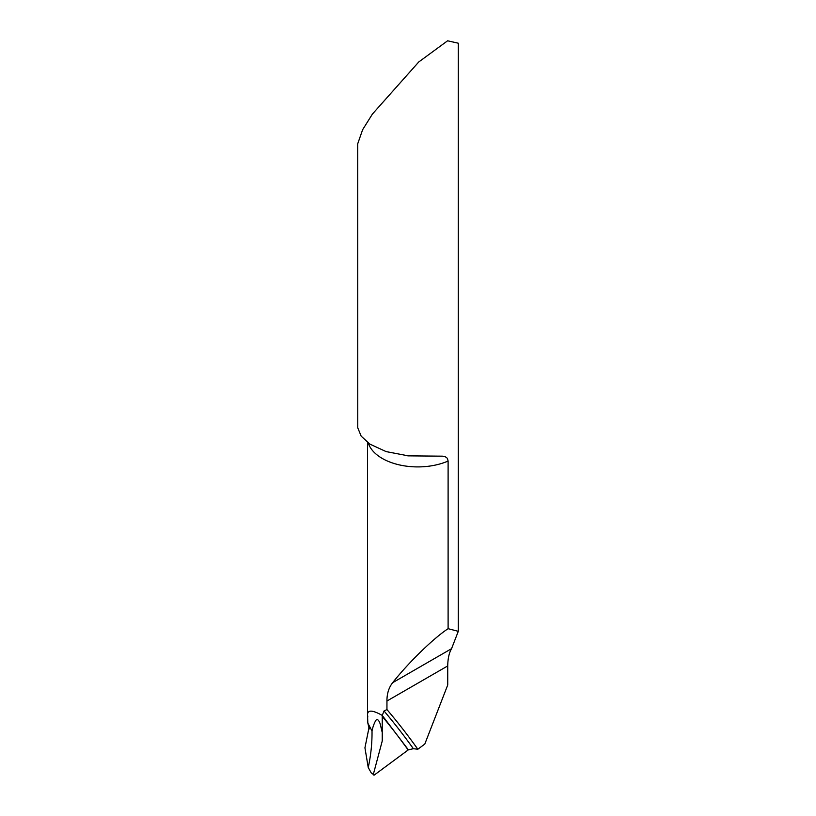 <?xml version="1.0" encoding="UTF-8"?>
<svg xmlns="http://www.w3.org/2000/svg" width="816" height="816" viewBox="0 0 816 816"><rect width="100%" height="100%" fill="white"/><g stroke="black" fill="none" stroke-linecap="round" stroke-linejoin="round"><path stroke-width="1.22" d="M367.812 717.009L367.496 714.612C367.72 709.726 372.637 710.002 382.245 715.438L398.483 736.828A1505.704 869.326 120 0 0 382.225 716.397L382.245 715.438C372.637 710.002 367.72 709.726 367.496 714.612L367.496 442.445M408.184 749.965L398.483 736.828A1505.704 869.326 120 0 1 408.184 749.965L374.34 774.996A1.255 0.724 120 0 1 374.218 775.078L373.402 774.935A1.255 0.724 -60 0 1 373.381 774.19L382.225 741.05A5.029 2.907 120 0 0 382.429 739.378L382.225 732.482L380.154 723.782C378.695 719.804 377.237 718.692 375.788 720.436C374.044 723.568 372.79 727.087 372.014 730.993C372.178 742.978 370.923 755.147 368.24 767.519L371.229 772.885L374.218 775.078L373.381 774.19L382.225 741.05L382.245 715.438L408.377 749.833L374.218 775.078M382.225 732.482L382.225 716.397M368.954 727.903L364.936 747.833L368.24 767.519M367.496 714.612L367.832 723.098L372.014 730.993M458.286 631.329L458.286 43.207L447.596 40.8L418.751 61.975L372.443 114.026L362.62 129.713L357.714 143.789L357.755 427.798L361.162 436.152L369.76 444.057L386.121 451.595L408.357 455.858L442.7 456.175L445.373 456.787L447.382 458.306L448.106 461.04L448.106 628.687L458.286 631.329L451.554 648.679C449.116 652.82 447.841 658.573 447.729 665.927L447.729 685.001L424.799 744.08L417.833 749.231A1512.232 873.089 120 0 0 386.947 709.553L386.947 701.015L447.729 665.927M448.106 628.687C433.561 638.173 408.551 662.531 392.639 682.696C388.804 687.602 386.906 693.712 386.947 701.015M384.04 710.971L382.245 715.438L408.377 749.833L413.365 748.7A1510.059 871.835 120 0 0 384.04 710.971L386.947 709.553M413.365 748.7L417.833 749.231M392.639 682.696L451.554 648.679M448.106 461.04A50.286 29.029 180 0 1 368.291 443.047M367.924 723.445L369.209 728.994L369.209 726.699M408.357 455.869L406.919 455.726"/></g></svg>
